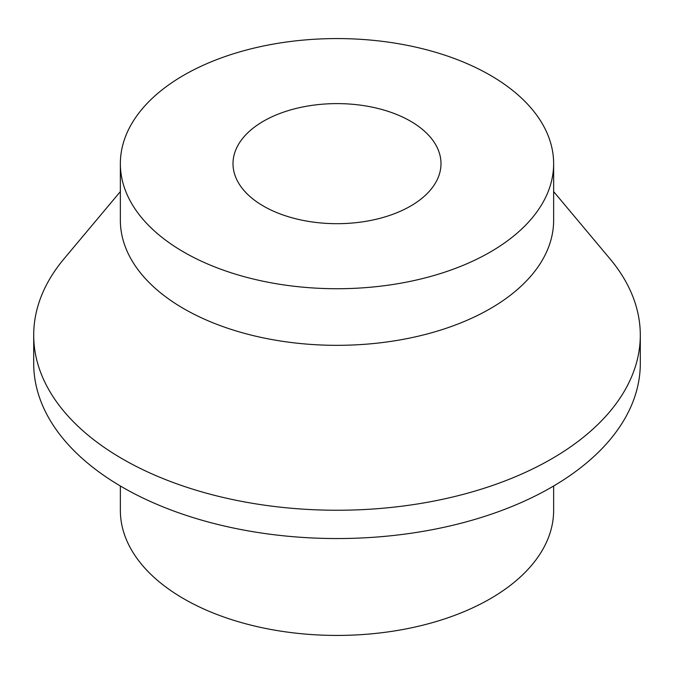 <?xml version="1.0" encoding="UTF-8"?>
<svg xmlns="http://www.w3.org/2000/svg" width="674" height="674" viewBox="0 0 674 674"><rect width="100%" height="100%" fill="white"/><g stroke="black" fill="none" stroke-linecap="round" stroke-linejoin="round"><path stroke-width="1.01" d="M553.64 485.988L553.64 510.353A216.64 125.078 180 0 1 397.997 630.367A216.64 125.078 180 0 1 120.36 510.353L120.36 485.988M33.7 335.138L33.7 363.438A303.3 175.105 0 0 0 422.387 531.466A303.3 175.105 0 0 0 640.3 363.438L640.3 335.138A303.3 175.105 180 0 1 422.387 503.166A303.3 175.105 180 0 1 33.7 335.138A303.3 175.105 180 0 1 63.971 258.875L120.36 191.585M553.64 191.585L610.029 258.875A303.3 175.105 180 0 1 640.3 335.138M553.64 163.647L553.64 220.255A216.64 125.078 180 0 1 397.997 340.269A216.64 125.078 180 0 1 120.36 220.255L120.36 163.647A216.64 125.078 180 0 1 276.003 43.633A216.64 125.078 180 0 1 553.64 163.647A216.64 125.078 180 0 1 397.997 283.67A216.64 125.078 180 0 1 120.36 163.647M366.277 221.257A103.99 60.037 180 0 1 233.01 163.647A103.99 60.037 180 0 1 307.723 106.037A103.99 60.037 180 0 1 440.99 163.647A103.99 60.037 180 0 1 366.277 221.257"/></g></svg>
